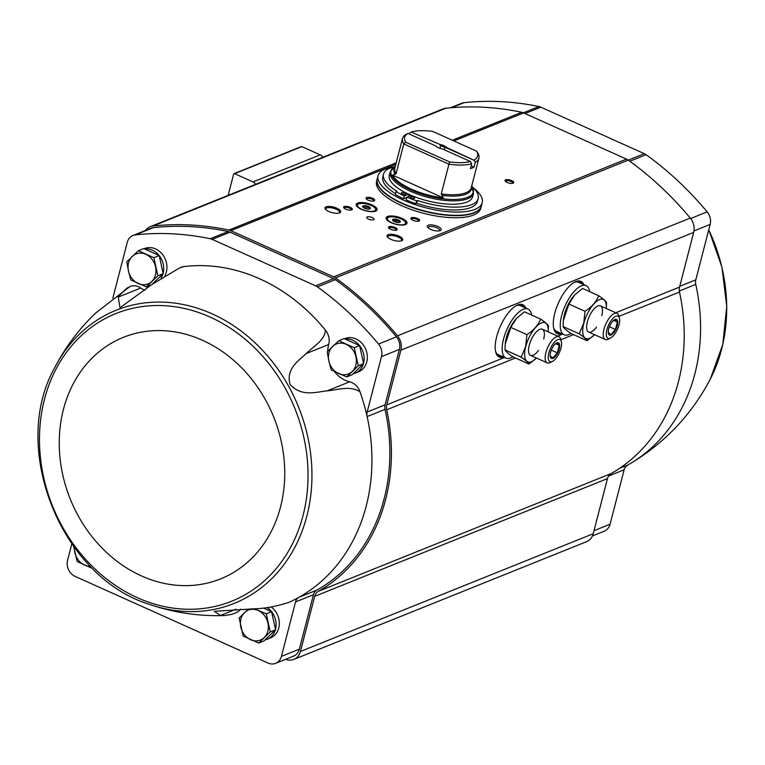 <?xml version="1.0" encoding="UTF-8"?>
<svg xmlns="http://www.w3.org/2000/svg" width="765" height="765" viewBox="0 0 765 765"><rect width="100%" height="100%" fill="white"/><g stroke="black" fill="none" stroke-linecap="round" stroke-linejoin="round"><path stroke-width="1.15" d="M240.679 609.131A14.344 12.087 68.1 0 1 236.156 612.65L231.986 614.324L224.967 615.509L220.597 615.433L214.143 611.302L255.166 608.739C265.12 608.519 276.375 606.387 288.931 602.342A14.344 12.087 68.1 0 1 288.568 602.495A14.344 12.087 68.1 0 1 288.52 602.514M288.568 602.495L288.931 602.342A177.547 149.577 68.1 0 0 298.914 597.331L316.844 590.121A177.547 149.577 68.1 0 0 385.044 409.351A8.97 7.554 68.1 0 1 385.082 404.828L399.426 349.395A12.556 10.576 68.1 0 0 396.442 336.839A312.063 262.892 68.1 0 0 335.376 279.665A10.758 9.065 68.1 0 0 333.578 278.623L230.112 232.149A10.758 9.065 68.1 0 0 228.219 231.527A312.063 262.892 68.1 0 0 153.363 227.645A12.556 10.576 68.1 0 0 150.973 228.238L133.043 235.448A12.556 10.576 68.1 0 1 135.434 234.855A312.063 262.892 68.1 0 1 210.289 238.737A10.758 9.065 68.1 0 1 212.182 239.359L315.649 285.833A10.758 9.065 68.1 0 1 317.446 286.875A312.063 262.892 68.1 0 1 378.512 344.049A12.556 10.576 68.1 0 1 381.496 356.605L367.152 412.039L385.082 404.828M179.565 267.951L181.305 267.253A14.344 12.087 68.1 0 1 183.887 266.583L179.565 267.951L152.092 284.389L120.009 307.74L118.25 297.078C121.616 292.393 129.132 286.397 128.061 287.516M224.967 615.509C199.273 616.447 174.267 612.794 149.969 604.551A158.001 133.11 -111.9 0 0 306.87 516.031A158.001 133.11 -111.9 0 0 245.01 334.085A158.001 133.11 -111.9 0 0 79.627 333.961A158.001 133.11 -111.9 0 0 54.707 367.688C65.293 347.262 78.9 329.074 95.539 313.124L129.993 286.483A14.344 12.087 68.1 0 1 140.817 288.003A27.798 23.419 68.1 0 0 144.843 290.279M183.887 266.583A177.547 149.577 68.1 0 1 325.441 330.174A14.344 12.087 68.1 0 1 328.701 344.508A27.798 23.419 68.1 0 0 327.745 351.269M327.057 390.877L349.624 381.802A14.344 12.087 68.1 0 1 359.952 391.68C349.691 385.474 338.436 389.787 327.057 390.877C316.461 391.909 301.486 397.178 290.117 384.508C285.536 368.701 298.962 360.554 306.134 353.593C313.86 346 324.513 340.607 325.441 330.174M359.952 391.68A177.547 149.577 68.1 0 1 367.114 416.562A177.547 149.577 68.1 0 1 298.914 597.331A8.97 7.554 68.1 0 0 295.51 601.94L281.424 656.389A12.556 10.576 68.1 0 1 275.649 663.341A12.556 10.576 68.1 0 1 268.018 663.054L75.104 576.389A12.556 10.576 68.1 0 1 67.569 560.324L71.805 543.944M144.107 248.759L144.728 248.51A17.93 15.109 68.1 0 1 161.425 253.139A17.93 15.109 68.1 0 1 166.378 271.862A17.93 15.109 68.1 0 1 165.03 275.39M344.499 338.78L345.13 338.532A17.93 15.109 68.1 0 1 361.816 343.16A17.93 15.109 68.1 0 1 366.77 361.883A17.93 15.109 68.1 0 1 358.508 371.809L355.285 373.11A17.93 15.109 -111.9 0 0 363.346 363.911M133.043 235.448A12.556 10.576 68.1 0 0 127.258 242.4L112.924 297.834A8.97 7.554 68.1 0 1 112.809 298.226M349.624 381.802A27.798 23.419 68.1 0 1 334.487 371.618M385.044 409.351L367.114 416.562A8.97 7.554 68.1 0 1 367.152 412.039M145.608 230.399A14.344 12.087 68.1 0 1 150.275 226.679L443.059 108.926A14.344 12.087 68.1 0 1 445.794 108.248A313.851 264.403 68.1 0 1 521.749 112.292A10.758 9.065 68.1 0 1 523.623 112.904L626.487 159.11A10.758 9.065 68.1 0 1 628.256 160.134A313.851 264.403 68.1 0 1 690.269 218.073A14.344 12.087 68.1 0 1 693.673 232.417L679.54 287.095A9.869 8.31 68.1 0 0 679.483 292.029A179.345 151.088 68.1 0 1 611.178 473.545A9.869 8.31 68.1 0 0 607.477 478.594L314.692 596.346L300.435 651.474A14.344 12.087 68.1 0 1 293.827 659.411A14.344 12.087 68.1 0 1 285.641 659.315M314.692 596.346A9.869 8.31 68.1 0 1 318.393 591.297A179.345 151.088 68.1 0 0 386.688 409.782A9.869 8.31 68.1 0 1 386.746 404.848L400.889 350.169A14.344 12.087 68.1 0 0 397.484 335.825A313.851 264.403 68.1 0 0 335.472 277.886A10.758 9.065 68.1 0 0 333.693 276.863L230.839 230.657A10.758 9.065 68.1 0 0 228.965 230.045A313.851 264.403 68.1 0 0 153.01 226A14.344 12.087 68.1 0 0 150.275 226.679M295.51 601.94L313.44 594.73A8.97 7.554 68.1 0 1 316.844 590.121M313.44 594.73L299.354 649.179A12.556 10.576 68.1 0 1 293.569 656.131L275.649 663.341M450.47 107.788L461.687 103.275A12.556 10.576 68.1 0 1 464.078 102.682A312.063 262.892 68.1 0 1 538.933 106.555A10.758 9.065 68.1 0 1 540.836 107.177L644.302 153.66A10.758 9.065 68.1 0 1 646.09 154.702A312.063 262.892 68.1 0 1 707.156 211.876A12.556 10.576 68.1 0 1 710.14 224.432L695.806 279.866L679.731 286.33M592.445 535.93L604.293 531.159A12.556 10.576 68.1 0 0 610.078 524.216L624.154 469.758A8.97 7.554 68.1 0 1 627.558 465.149A177.547 149.577 68.1 0 0 631.163 463.055A177.547 149.577 68.1 0 0 695.758 284.389A8.97 7.554 68.1 0 1 695.806 279.866M607.477 478.594L593.219 533.721A14.344 12.087 68.1 0 1 586.612 541.658L293.827 659.411M228.152 195.362L233.641 174.133A0.899 0.755 68.1 0 1 234.061 173.636L301.295 146.593A0.899 0.755 68.1 0 1 301.84 146.612L320.229 154.874A5.738 4.839 68.1 0 1 322.868 157.265M234.061 173.636A0.899 0.755 68.1 0 1 234.606 173.655L252.995 181.917A5.738 4.839 68.1 0 1 255.634 184.308M561.778 333.731A28.697 11.628 -65.8 0 1 557.35 333.712A28.697 11.628 -65.8 0 1 554.768 313.306A28.697 11.628 -65.8 0 1 580.865 281.357A28.697 11.628 -65.8 0 1 583.829 284.656M503.686 357.092A28.697 11.628 -65.8 0 1 499.258 357.073A28.697 11.628 -65.8 0 1 496.676 336.667A28.697 11.628 -65.8 0 1 522.772 304.719A28.697 11.628 -65.8 0 1 525.737 308.018M390.896 239.359A8.071 2.869 -165.5 0 1 387.425 236.921A8.071 2.869 -165.5 0 1 395.648 234.96A8.071 2.869 -165.5 0 1 401.883 240.659A8.071 2.869 -165.5 0 1 390.896 239.359M328.826 211.484A8.071 2.869 -165.5 0 1 325.364 209.036A8.071 2.869 -165.5 0 1 333.578 207.086A8.071 2.869 -165.5 0 1 339.823 212.775A8.071 2.869 -165.5 0 1 328.826 211.484M430.647 229.357A7.172 2.544 -165.5 0 1 427.559 227.186A7.172 2.544 -165.5 0 1 434.864 225.455A7.172 2.544 -165.5 0 1 440.411 230.514A7.172 2.544 -165.5 0 1 430.647 229.357M368.51 219.077A3.768 1.339 -165.5 0 1 366.741 217.375A3.768 1.339 -165.5 0 1 370.729 217.031A3.768 1.339 -165.5 0 1 374.037 219.259A3.768 1.339 -165.5 0 1 368.51 219.077M412.995 220.282A4.485 1.587 -165.5 0 1 411.073 218.933A4.485 1.587 -165.5 0 1 415.634 217.843A4.485 1.587 -165.5 0 1 419.105 221.009A4.485 1.587 -165.5 0 1 412.995 220.282M368.128 200.134A4.485 1.587 -165.5 0 1 366.205 198.776A4.485 1.587 -165.5 0 1 370.767 197.686A4.485 1.587 -165.5 0 1 374.238 200.851A4.485 1.587 -165.5 0 1 368.128 200.134M391.173 222.692A10.758 3.815 -165.5 0 1 386.134 217.834A10.758 3.815 -165.5 0 1 397.513 216.83A10.758 3.815 -165.5 0 1 406.97 223.227A10.758 3.815 -165.5 0 1 391.173 222.692M361.262 209.256A10.758 3.815 -165.5 0 1 356.222 204.398A10.758 3.815 -165.5 0 1 367.602 203.394A10.758 3.815 -165.5 0 1 377.059 209.792A10.758 3.815 -165.5 0 1 361.262 209.256M507.128 182.424A4.485 1.587 -165.5 0 1 505.196 181.076A4.485 1.587 -165.5 0 1 509.767 179.985A4.485 1.587 -165.5 0 1 513.229 183.151A4.485 1.587 -165.5 0 1 507.128 182.424M390.58 229.299A4.485 1.587 -165.5 0 1 388.658 227.941A4.485 1.587 -165.5 0 1 393.22 226.861A4.485 1.587 -165.5 0 1 396.691 230.016A4.485 1.587 -165.5 0 1 390.58 229.299M345.723 209.141A4.485 1.587 -165.5 0 1 343.791 207.793A4.485 1.587 -165.5 0 1 348.362 206.703A4.485 1.587 -165.5 0 1 351.824 209.868A4.485 1.587 -165.5 0 1 345.723 209.141M344.183 208.214A3.71 1.32 -165.5 0 1 344.193 208.013A3.71 1.32 -165.5 0 1 348.104 207.669A3.71 1.32 -165.5 0 1 351.365 209.878A3.71 1.32 -165.5 0 1 351.278 210.05M389.041 228.362A3.71 1.32 -165.5 0 1 389.05 228.171A3.71 1.32 -165.5 0 1 392.971 227.827A3.71 1.32 -165.5 0 1 396.232 230.026A3.71 1.32 -165.5 0 1 396.146 230.198M505.589 181.496A3.71 1.32 -165.5 0 1 505.598 181.305A3.71 1.32 -165.5 0 1 509.509 180.951A3.71 1.32 -165.5 0 1 512.77 183.16A3.71 1.32 -165.5 0 1 512.684 183.332M366.588 199.196A3.71 1.32 -165.5 0 1 366.598 199.005A3.71 1.32 -165.5 0 1 370.518 198.661A3.71 1.32 -165.5 0 1 373.779 200.86A3.71 1.32 -165.5 0 1 373.693 201.032M411.455 219.354A3.71 1.32 -165.5 0 1 411.465 219.153A3.71 1.32 -165.5 0 1 415.385 218.809A3.71 1.32 -165.5 0 1 418.646 221.018A3.71 1.32 -165.5 0 1 418.56 221.19M428.161 227.846A5.957 2.113 -165.5 0 1 428.171 227.521A5.957 2.113 -165.5 0 1 434.472 226.966A5.957 2.113 -165.5 0 1 439.712 230.504A5.957 2.113 -165.5 0 1 439.569 230.801M325.756 209.514A7.172 2.544 -165.5 0 1 325.708 208.874A7.172 2.544 -165.5 0 1 333.291 208.204A7.172 2.544 -165.5 0 1 339.603 212.469A7.172 2.544 -165.5 0 1 339.249 213.005M387.817 237.389A7.172 2.544 -165.5 0 1 387.769 236.748A7.172 2.544 -165.5 0 1 395.352 236.089A7.172 2.544 -165.5 0 1 401.663 240.344A7.172 2.544 -165.5 0 1 401.309 240.879M271.164 606.922A17.93 15.109 68.1 0 1 278.756 628.017A17.93 15.109 68.1 0 1 270.485 637.933L267.262 639.234A17.93 15.109 -111.9 0 0 275.324 630.035M363.518 363.308A17.93 15.109 -111.9 0 0 363.547 363.184A17.93 15.109 -111.9 0 0 359.627 345.665M359.512 345.522A17.93 15.109 -111.9 0 0 345.015 339.01M353.105 373.76A17.93 15.109 -111.9 0 0 355.285 373.11M338.752 340.721L344.059 338.579L359.598 345.57L363.595 363.662L352.043 374.783L346.736 376.925L358.278 365.804L354.291 347.702L338.752 340.721L327.2 351.843L328.864 361.023L331.188 369.944L346.736 376.925M163.117 273.277A17.93 15.109 -111.9 0 0 163.146 273.162A17.93 15.109 -111.9 0 0 159.225 255.644M159.11 255.5A17.93 15.109 -111.9 0 0 144.614 248.988M161.119 277.848A17.93 15.109 -111.9 0 0 162.945 273.889M159.206 255.539L153.889 257.681L138.35 250.7L143.667 248.558L159.206 255.539L163.194 273.641L151.719 284.685M275.496 629.432A17.93 15.109 -111.9 0 0 275.524 629.308A17.93 15.109 -111.9 0 0 271.604 611.79M271.489 611.646A17.93 15.109 -111.9 0 0 267.023 607.592M265.082 639.894A17.93 15.109 -111.9 0 0 267.262 639.234M263.485 608.051L271.585 611.694L275.572 629.796L264.021 640.907L258.713 643.049L270.265 631.928L266.268 613.826L254.525 608.768M275.572 629.796L270.265 631.928M248.395 608.978L239.177 617.967L243.165 636.069L258.713 643.049M271.585 611.694L266.268 613.826M73.67 546.554L77.169 561.491L91.465 567.993M163.194 273.641L157.886 275.782L153.889 257.681M151.613 284.771L146.335 286.894L157.886 275.782M138.35 250.7L126.799 261.812L128.463 271.001L130.796 279.914L146.335 286.894M359.598 345.57L354.291 347.702M363.595 363.662L358.278 365.804M267.932 623.016A16.142 13.598 -111.9 0 0 258.159 610.47A16.142 13.598 -111.9 0 0 244.618 612.535A16.142 13.598 -111.9 0 0 240.841 627.147A16.142 13.598 -111.9 0 0 250.604 639.693A16.142 13.598 -111.9 0 0 264.155 637.618A16.142 13.598 -111.9 0 0 267.932 623.016M74.434 547.587A16.142 13.598 -111.9 0 0 74.836 552.579A16.142 13.598 -111.9 0 0 84.609 565.115A16.142 13.598 -111.9 0 0 90.433 566.31M155.553 266.861A16.142 13.598 -111.9 0 0 145.79 254.324A16.142 13.598 -111.9 0 0 132.24 256.39A16.142 13.598 -111.9 0 0 128.463 271.001A16.142 13.598 -111.9 0 0 138.226 283.538A16.142 13.598 -111.9 0 0 151.776 281.472A16.142 13.598 -111.9 0 0 155.553 266.861M355.955 356.892A16.142 13.598 -111.9 0 0 346.182 344.346A16.142 13.598 -111.9 0 0 332.641 346.411A16.142 13.598 -111.9 0 0 328.864 361.023A16.142 13.598 -111.9 0 0 338.627 373.569A16.142 13.598 -111.9 0 0 352.168 371.494A16.142 13.598 -111.9 0 0 355.955 356.892M440.057 144.508L411.274 132.096L440.057 144.508A5.384 1.913 -165.5 0 1 446.158 147.253L474.405 160.459L445.775 147.588L444.838 147.788L444.322 149.787M407.927 133.435A37.667 13.368 -165.5 0 0 405.708 142.204L403.786 143.916A39.455 14 -165.5 0 1 402.514 138.417A39.455 14 -165.5 0 1 406.158 134.296L407.927 133.435L436.107 146.096A5.384 1.913 -165.5 0 0 436.127 146.125A5.384 1.913 -165.5 0 0 442.208 148.84L470.389 161.492L471.68 163.739L470.427 168.606A39.455 14 14.5 0 0 474.013 167.162L471.135 165.871M439.913 144.958L440.554 145.866L439.923 148.314M411.274 132.096L409.744 132.852L409.418 134.105M411.866 131.848A37.667 13.368 -165.5 0 1 432.598 131.389L476.557 151.135L477.637 152.675A39.455 14 -165.5 0 1 478.909 158.173A39.455 14 -165.5 0 1 475.266 162.295L474.013 167.162M475.266 162.295L474.405 160.459M476.557 151.135A37.667 13.368 -165.5 0 1 474.338 159.914M405.708 142.204L449.667 161.951A37.667 13.368 -165.5 0 0 470.389 161.492M471.68 163.739A39.455 14 -165.5 0 1 448.95 164.207L449.667 161.951M392.636 175.147L396.107 173.607L403.786 143.916L448.95 164.207L441.271 193.889L443.298 197.906A41.788 14.831 14.5 0 1 411.427 189.165A41.788 14.831 14.5 0 1 392.636 175.147L443.298 197.906M409.055 194.434L408.539 196.462M409.457 194.606A43.041 15.271 -165.5 0 1 389.299 175.175L390.179 171.79A43.041 15.271 -165.5 0 0 410.336 191.221A43.041 15.271 -165.5 0 0 473.516 193.344L472.646 196.729A43.041 15.271 -165.5 0 1 409.457 194.606M472.98 187.54A53.799 19.096 -165.5 0 1 482.218 202.677A53.799 19.096 -165.5 0 1 403.241 200.019A53.799 19.096 -165.5 0 1 378.044 175.73A53.799 19.096 -165.5 0 1 393.459 166.98M394.08 166.827A48.874 17.346 14.5 0 0 383.552 174.124A48.874 17.346 14.5 0 0 396.949 191.25L396.069 191.604L395.333 194.444A50.576 17.949 14.5 0 0 403.557 198.776L406.817 197.466M395.534 193.669A48.874 17.346 -165.5 0 1 382.816 176.964L383.552 174.124M417.508 200.487A48.874 17.346 14.5 0 0 478.182 198.594L477.446 201.444A48.874 17.346 -165.5 0 1 416.772 203.327L415.892 203.681A50.576 17.949 14.5 0 1 406.177 199.952L406.904 197.112A50.576 17.949 14.5 0 0 416.629 200.841L417.508 200.487L416.772 203.327M482.218 202.677L481.386 205.919A53.799 19.096 -165.5 0 1 402.4 203.27A53.799 19.096 -165.5 0 1 377.202 178.981L378.044 175.73M401.768 205.699A53.799 19.096 -165.5 0 1 376.571 181.41L377.116 179.306A53.799 19.096 -165.5 0 1 377.164 179.144L377.116 179.306A53.799 19.096 -165.5 0 0 402.314 203.586A53.799 19.096 -165.5 0 0 481.3 206.244L480.755 208.357A53.799 19.096 -165.5 0 1 401.768 205.699M416.629 200.841L415.892 203.681M478.182 198.594A48.874 17.346 14.5 0 0 472.512 187.109M396.069 191.604A50.576 17.949 14.5 0 0 404.293 195.936L403.557 198.776M404.293 195.936L408.577 194.214M411.216 195.381L406.904 197.112M401.625 192.713A2.238 0.794 14.5 0 0 401.329 192.99A2.238 0.794 14.5 0 0 403.298 194.32A2.238 0.794 14.5 0 0 405.67 194.109A2.238 0.794 14.5 0 0 404.178 192.923A2.238 0.794 14.5 0 0 401.625 192.713M410.604 196.739A2.238 0.794 14.5 0 0 410.298 197.016A2.238 0.794 14.5 0 0 412.268 198.355A2.238 0.794 14.5 0 0 414.64 198.145A2.238 0.794 14.5 0 0 413.148 196.949A2.238 0.794 14.5 0 0 410.604 196.739M440.554 145.866A4.408 1.568 -165.5 0 1 444.838 147.788M589.691 291.675A26.899 10.901 114.2 0 0 586.114 285.68A26.899 10.901 114.2 0 0 561.644 315.629A26.899 10.901 114.2 0 0 564.063 334.764A26.899 10.901 114.2 0 0 570.929 333.454C566.215 330.212 563.595 327.908 563.078 326.54L579.21 333.789C583.924 337.03 586.545 339.335 587.061 340.702L594.242 334.984M553.621 327.822A26.899 10.901 114.2 0 0 556.585 331.398L564.063 334.764M586.114 285.68L578.636 282.323A26.899 10.901 114.2 0 0 573.989 282.486M594.529 334.688A21.41 8.683 -65.8 0 1 583.829 323.26A21.41 8.683 -65.8 0 1 597.685 300.559A21.41 8.683 -65.8 0 1 606.291 308.505M596.518 327.114A14.344 5.814 -65.8 0 1 586.908 329.629A14.344 5.814 -65.8 0 1 587.357 321.836A14.344 5.814 -65.8 0 1 597.446 306.172A14.344 5.814 -65.8 0 1 601.806 315.677M606.301 308.515L606.54 302.634C606.043 301.286 603.422 298.981 598.699 295.72C596.26 301.84 591.699 307.033 585.034 311.288L583.724 323.26L579.21 333.789M563.078 326.54L563.317 320.726L568.892 304.049L574.687 294.917L582.567 288.472L598.699 295.72M568.892 304.049L585.034 311.288M570.929 333.454L587.061 340.702M563.365 320.325A21.41 8.683 -65.8 0 1 563.394 320A21.41 8.683 -65.8 0 1 564.388 314.53A21.41 8.683 -65.8 0 1 574.63 294.984A21.41 8.683 -65.8 0 1 574.802 294.793M610.958 335.032A8.606 3.49 -65.8 0 1 608.271 331.168A8.606 3.49 -65.8 0 1 612.794 321.118A8.606 3.49 -65.8 0 1 617.632 323.719A8.606 3.49 -65.8 0 1 610.958 335.032M612.449 321.501L614.764 319.674L617.374 321.979L615.433 329.476L610.881 334.668L608.261 332.364M610.135 338.235A12.144 4.925 -65.8 0 1 608.644 324.886A12.144 4.925 -65.8 0 1 619.43 318.202A12.144 4.925 -65.8 0 1 617.47 329.256A12.144 4.925 -65.8 0 1 610.508 338.063A12.144 4.925 -65.8 0 1 610.135 338.235M610.508 338.063L608.223 339.201A14.344 5.814 -65.8 0 1 607.783 339.402A14.344 5.814 -65.8 0 1 605.258 339.507A14.344 5.814 -65.8 0 1 605.832 324.035A14.344 5.814 -65.8 0 1 617.02 313.325A14.344 5.814 -65.8 0 1 618.761 315.744L619.43 318.202M613.779 320.363L617.374 321.979M609.389 326.76L615.433 329.476M531.608 315.037A26.899 10.901 114.2 0 0 528.022 309.041A26.899 10.901 114.2 0 0 503.552 338.991A26.899 10.901 114.2 0 0 505.981 358.125A26.899 10.901 114.2 0 0 512.837 356.815C508.123 353.573 505.502 351.269 504.986 349.901L521.118 357.15C525.832 360.392 528.452 362.706 528.969 364.064L536.15 358.345M495.529 351.183A26.899 10.901 114.2 0 0 498.503 354.769L505.981 358.125M528.022 309.041L520.544 305.684A26.899 10.901 114.2 0 0 515.897 305.847M536.437 358.049A21.41 8.683 -65.8 0 1 525.737 346.622A21.41 8.683 -65.8 0 1 539.593 323.93A21.41 8.683 -65.8 0 1 548.199 331.876L548.457 326.005C547.95 324.647 545.33 322.342 540.606 319.082C538.168 325.202 533.607 330.394 526.942 334.659L525.631 346.622L521.118 357.15M538.436 350.475A14.344 5.814 -65.8 0 1 528.816 352.99A14.344 5.814 -65.8 0 1 529.265 345.206A14.344 5.814 -65.8 0 1 539.354 329.533A14.344 5.814 -65.8 0 1 543.714 339.038M504.986 349.901L505.225 344.097L510.81 327.41L516.595 318.278L524.474 311.833L540.606 319.082M510.81 327.41L526.942 334.659M512.837 356.825L528.969 364.064M505.273 343.686A21.41 8.683 -65.8 0 1 505.302 343.361A21.41 8.683 -65.8 0 1 506.296 337.891A21.41 8.683 -65.8 0 1 516.538 318.345A21.41 8.683 -65.8 0 1 516.71 318.154M552.875 358.393A8.606 3.49 -65.8 0 1 550.178 354.53A8.606 3.49 -65.8 0 1 554.702 344.48A8.606 3.49 -65.8 0 1 559.54 347.08A8.606 3.49 -65.8 0 1 552.875 358.393M554.357 344.862L556.671 343.036L559.282 345.34L557.35 352.837L552.789 358.03L550.178 355.725M552.043 361.596A12.144 4.925 -65.8 0 1 550.551 348.247A12.144 4.925 -65.8 0 1 561.338 341.563A12.144 4.925 -65.8 0 1 559.378 352.617A12.144 4.925 -65.8 0 1 552.416 361.434A12.144 4.925 -65.8 0 1 552.043 361.596M552.416 361.434L550.131 362.572A14.344 5.814 -65.8 0 1 549.691 362.763A14.344 5.814 -65.8 0 1 547.176 362.868A14.344 5.814 -65.8 0 1 547.75 347.396A14.344 5.814 -65.8 0 1 558.928 336.696A14.344 5.814 -65.8 0 1 560.678 339.105L561.338 341.563M555.686 343.724L559.282 345.34M551.307 350.121L557.35 352.837M369.648 208.52L369.954 208.109A3.854 1.367 -165.5 0 1 370.184 208.797M362.725 206.866A3.854 1.367 -165.5 0 1 362.993 206.502L363.136 207.019M363.547 206.282A3.854 1.367 -165.5 0 1 365.976 206.321L362.993 206.502M374.41 210.949A9.419 3.337 -165.5 0 1 362.084 209.419A9.419 3.337 -165.5 0 1 358.441 204.006A9.419 3.337 -165.5 0 1 367.391 204.188A9.419 3.337 -165.5 0 1 375.309 208.376A9.419 3.337 -165.5 0 1 374.41 210.949M369.925 208.931A4.035 1.434 -165.5 0 1 365.345 208.549A4.035 1.434 -165.5 0 1 362.648 206.407A4.035 1.434 -165.5 0 1 366.913 206.034A4.035 1.434 -165.5 0 1 370.461 208.434A4.035 1.434 -165.5 0 1 369.925 208.931M356.385 205.575A10.308 3.662 -165.5 0 1 357.456 204.494L358.441 204.006M375.309 208.376L375.931 209.275A10.308 3.662 -165.5 0 1 376.351 210.738M362.639 206.627A4.035 1.434 -165.5 0 1 366.808 206.435A4.035 1.434 -165.5 0 1 370.375 208.625M366.712 208.922L367.057 206.569L365.976 206.321M367.057 206.569A3.854 1.367 -165.5 0 1 369.438 207.64L367.19 207.086M369.954 208.109L369.438 207.64M399.55 221.955L399.866 221.544A3.854 1.367 -165.5 0 1 400.095 222.233M392.627 220.301A3.854 1.367 -165.5 0 1 392.904 219.947L393.038 220.463M393.459 219.718A3.854 1.367 -165.5 0 1 395.888 219.756L392.904 219.947M404.322 224.384A9.419 3.337 -165.5 0 1 391.996 222.854A9.419 3.337 -165.5 0 1 388.352 217.451A9.419 3.337 -165.5 0 1 397.303 217.623A9.419 3.337 -165.5 0 1 405.221 221.812A9.419 3.337 -165.5 0 1 404.322 224.384M399.837 222.366A4.035 1.434 -165.5 0 1 395.247 221.984A4.035 1.434 -165.5 0 1 392.56 219.842A4.035 1.434 -165.5 0 1 396.825 219.469A4.035 1.434 -165.5 0 1 400.372 221.869A4.035 1.434 -165.5 0 1 399.837 222.366M386.296 219.01A10.308 3.662 -165.5 0 1 387.367 217.929L388.352 217.451M405.221 221.812L405.842 222.711A10.308 3.662 -165.5 0 1 406.263 224.174M392.55 220.062A4.035 1.434 -165.5 0 1 396.719 219.871A4.035 1.434 -165.5 0 1 400.277 222.06M396.624 222.366L396.959 220.004L395.888 219.756M396.959 220.004A3.854 1.367 -165.5 0 1 399.349 221.075L397.102 220.521M399.866 221.544L399.349 221.075M320.229 154.874L252.995 181.917M301.84 146.612L234.606 173.655M679.54 287.095L615.739 312.751M562.629 334.114L557.647 336.112M504.537 357.475L386.746 404.848M679.483 292.029L618.933 316.375M573.549 334.63L560.85 339.746M515.457 358.001L386.688 409.782M693.673 232.417L400.889 350.169M690.269 218.073L397.484 335.825M644.302 153.66L335.472 277.886M626.487 159.11L333.693 276.863M523.623 112.904L453.884 140.951M395.821 164.312L230.839 230.657M521.749 112.292L452.278 140.234M396.213 162.773L228.965 230.045M445.794 108.248L153.01 226M593.219 533.721L300.435 651.474M611.178 473.545L318.393 591.297M522.237 304.518A28.697 11.628 -65.8 0 1 524.685 307.549M502.643 356.624A28.697 11.628 -65.8 0 1 498.751 356.806M520.391 304.298A28.162 11.418 -65.8 0 1 523.623 307.071M501.572 356.146A28.162 11.418 -65.8 0 1 497.355 355.572M580.329 281.157A28.697 11.628 -65.8 0 1 582.777 284.188M560.735 333.263A28.697 11.628 -65.8 0 1 556.844 333.444M578.474 280.937A28.162 11.418 -65.8 0 1 581.716 283.7M559.664 332.785A28.162 11.418 -65.8 0 1 555.447 332.201M695.758 284.389L679.301 291.006M710.14 224.432L693.979 230.925M707.156 211.876L690.632 218.522M646.09 154.702L629.805 161.252M540.836 107.177L525.029 113.536M538.933 106.555L523.394 112.809M464.078 102.682L451.618 107.693M610.078 524.216L594.003 530.681M624.154 469.758L608.586 476.021M627.558 465.149L619.497 468.39M708.734 229.854A158.001 133.11 68.1 0 1 722.409 269.605A158.001 133.11 68.1 0 1 710.264 379.211C691.694 414.429 665.33 442.38 631.163 463.055M381.496 356.605L399.426 349.395M378.512 344.049L396.442 336.839M317.446 286.875L335.376 279.665M315.649 285.833L333.578 278.623M212.182 239.359L230.112 232.149M210.289 238.737L228.219 231.527M135.434 234.855L153.363 227.645M281.424 656.389L299.354 649.179M303.045 515.476A155.046 130.624 -111.9 0 0 140.54 306.822A155.046 130.624 -111.9 0 0 77.676 549.892A155.046 130.624 -111.9 0 0 303.045 515.476M280.554 506.87A130.184 109.672 -111.9 0 0 144.107 331.675A130.184 109.672 -111.9 0 0 91.322 535.768A130.184 109.672 -111.9 0 0 280.554 506.87M118.25 297.078L140.817 288.003M306.134 353.593L328.701 344.508M220.597 615.433L236.089 609.208M478.909 158.173L471.23 187.855A39.455 14 -165.5 0 1 441.271 193.889M396.107 173.607A39.455 14 -165.5 0 1 394.836 168.099L402.514 138.417M471.508 186.784A39.981 14.191 -165.5 0 1 441.606 195.324M395.18 174.468A39.981 14.191 -165.5 0 1 395.113 167.028M471.747 185.857A42.515 15.09 -165.5 0 1 457.508 199.359A42.515 15.09 -165.5 0 1 410.891 189.969A42.515 15.09 -165.5 0 1 395.352 166.101M368.567 209.132L368.902 207.86M363.643 207.755L363.92 206.703M365.201 208.501L365.66 206.732M398.479 222.567L398.814 221.295M393.554 221.19L393.832 220.148M395.113 221.936L395.572 220.167M708.773 229.71L721.978 267.329L726.75 306.43L722.772 344.518L710.264 379.211M54.707 367.688C9.266 448.338 61.343 577.814 149.969 604.551M395.495 166.024L390.179 171.79M471.661 185.723L473.516 193.344M563.394 320L563.327 320.621M617.02 313.325L600.41 305.866M605.258 339.507L588.658 332.039M505.302 343.361L505.235 343.982M558.928 336.696L542.318 329.227M547.176 362.868L530.566 355.409"/></g></svg>
